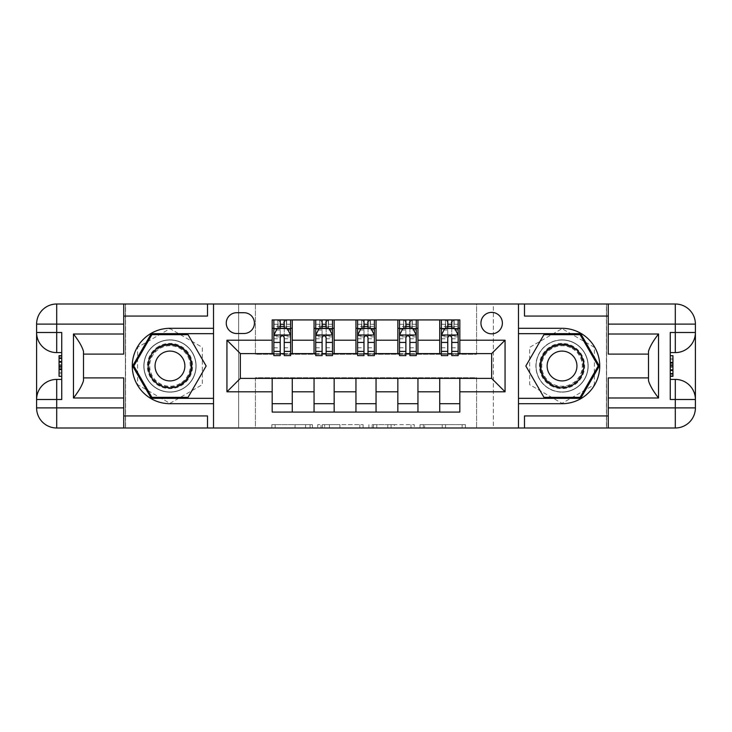 <?xml version="1.0" encoding="UTF-8"?>
<svg xmlns="http://www.w3.org/2000/svg" width="732" height="732" viewBox="0 0 732 732"><rect width="100%" height="100%" fill="white"/><g stroke="black" fill="none" stroke-linecap="round" stroke-linejoin="round"><path stroke-width="0.55" stroke-dasharray="3.66 2.75" d="M312.39 427.991L275.131 427.991L312.39 427.991L312.39 424.642L295.033 424.642L295.033 427.991L295.033 424.642L312.39 424.642L312.39 427.991L312.39 424.642L295.033 424.642L295.033 427.991L295.033 424.642L312.39 424.642L275.131 424.642L312.39 424.642M562.03 339.858A26.142 26.142 0 0 0 535.897 366A26.142 26.142 0 0 0 562.03 392.142A26.142 26.142 0 0 1 535.897 366A26.142 26.142 0 0 1 562.03 339.858A26.142 26.142 0 0 1 588.171 366A26.142 26.142 0 0 1 562.03 392.142A26.142 26.142 0 0 0 588.171 366A26.142 26.142 0 0 0 562.03 339.858A26.142 26.142 0 0 1 588.171 366A26.142 26.142 0 0 1 562.03 392.142A26.142 26.142 0 0 0 588.171 366A26.142 26.142 0 0 0 562.03 339.858A26.142 26.142 0 0 0 535.897 366A26.142 26.142 0 0 0 562.03 392.142A26.142 26.142 0 0 1 535.897 366A26.142 26.142 0 0 1 562.03 339.858M491.657 312.381A10.724 10.724 0 0 0 480.942 323.105A10.724 10.724 0 0 0 491.657 333.829A10.724 10.724 0 0 0 502.381 323.105A10.724 10.724 0 0 0 491.657 312.381M169.97 392.142A26.142 26.142 0 0 1 143.829 366A26.142 26.142 0 0 1 169.97 339.858A26.142 26.142 0 0 1 196.103 366A26.142 26.142 0 0 1 169.97 392.142A26.142 26.142 0 0 1 143.829 366A26.142 26.142 0 0 1 169.97 339.858A26.142 26.142 0 0 1 196.103 366A26.142 26.142 0 0 1 169.97 392.142A26.142 26.142 0 0 1 143.829 366A26.142 26.142 0 0 1 169.97 339.858A26.142 26.142 0 0 0 143.829 366A26.142 26.142 0 0 0 169.97 392.142A26.142 26.142 0 0 0 196.103 366A26.142 26.142 0 0 0 169.97 339.858A26.142 26.142 0 0 1 196.103 366A26.142 26.142 0 0 1 169.97 392.142M462.13 427.991L423.316 427.991L462.13 427.991L462.13 424.642L445.514 424.642L465.415 424.642L465.415 427.991L465.415 424.642L423.316 424.642L465.415 424.642L465.415 427.991L465.415 424.642L462.13 424.642L462.13 427.991M442.229 427.991L424.633 427.991L442.229 427.991L442.229 424.642L445.514 424.642L442.229 424.642L442.229 427.991L442.229 424.642L424.633 424.642L424.633 427.991L424.633 424.642L442.229 424.642L442.229 427.991M420.022 427.991L423.316 427.991L420.022 427.991L420.022 424.642L423.316 424.642L420.022 424.642L420.022 427.991M271.847 427.991L275.131 427.991L271.847 427.991L271.847 424.642L275.131 424.642L271.847 424.642L271.847 427.991M476.578 427.991L493.341 427.991L493.341 304.009L606.435 304.009L606.435 427.991L493.341 427.991L493.341 304.009L476.578 304.009L476.578 354.27L255.422 354.27L255.422 304.009L476.578 304.009L476.578 354.27L255.422 354.27L255.422 304.009L238.659 304.009L238.659 427.991L125.565 427.991L213.534 427.991L213.534 403.698L169.97 403.698A37.698 37.698 0 0 1 132.272 366A37.698 37.698 0 0 1 169.97 328.302L213.534 328.302L213.534 304.009L125.565 304.009L125.565 427.991L125.565 304.009L238.659 304.009L238.659 427.991L255.422 427.991L255.422 377.73L476.578 377.73L476.578 427.991L255.422 427.991L255.422 377.73L476.578 377.73L476.578 427.991M518.466 427.991L606.435 427.991L606.435 304.009L518.466 304.009L518.466 328.302L562.03 328.302A37.698 37.698 0 0 1 599.728 366A37.698 37.698 0 0 1 562.03 403.698L518.466 403.698L518.466 427.991L518.466 304.009L518.466 427.991L606.599 427.991L606.599 304.009L518.466 304.009M363.118 427.991L359.833 427.991L363.118 427.991L363.118 424.642L363.118 427.991M321.019 427.991L359.833 427.991L317.734 427.991L321.019 427.991L321.019 424.642L363.118 424.642L317.734 424.642L317.734 427.991L317.734 424.642L321.019 424.642L321.019 427.991M372.167 427.991L414.266 427.991L368.882 427.991L372.167 427.991L372.167 424.642L414.266 424.642L414.266 427.991L414.266 424.642L394.365 424.642L394.365 427.991M272.176 403.698L292.278 403.698L292.278 412.079L272.176 412.079L272.176 378.398M314.055 412.079L314.055 403.698L334.167 403.698L334.167 412.079L292.278 412.079M355.944 412.079L355.944 403.698L376.056 403.698L376.056 412.079L334.167 412.079M397.833 412.079L397.833 403.698L417.945 403.698L417.945 412.079L376.056 412.079M439.722 412.079L439.722 403.698L459.824 403.698L459.824 412.079L417.945 412.079M272.176 319.921L292.278 319.921L292.278 328.302L272.176 328.302L272.176 319.921M314.055 319.921L334.167 319.921L334.167 328.302L314.055 328.302L314.055 319.921L292.278 319.921M355.944 319.921L376.056 319.921L376.056 328.302L355.944 328.302L355.944 319.921L334.167 319.921M397.833 319.921L417.945 319.921L417.945 328.302L397.833 328.302L397.833 319.921L376.056 319.921M439.722 319.921L459.824 319.921L459.824 328.302L439.722 328.302L439.722 319.921L417.945 319.921M240.343 353.602L240.343 378.398L491.657 378.398L491.657 353.602L240.343 353.602M441.396 353.602L447.764 353.602M451.781 353.602L458.15 353.602M399.507 353.602L405.876 353.602M409.902 353.602L416.261 353.602M357.619 353.602L363.987 353.602M368.013 353.602L374.381 353.602M315.739 353.602L322.098 353.602M326.124 353.602L332.493 353.602M273.85 353.602L280.219 353.602M284.236 353.602L290.604 353.602M272.176 353.602L272.176 328.302M292.278 353.602L292.278 328.302M284.236 328.302L280.219 328.302M292.278 403.698L292.278 378.398M314.055 353.602L314.055 328.302M334.167 353.602L334.167 328.302M326.124 328.302L322.098 328.302M334.167 403.698L334.167 378.398M314.055 403.698L314.055 378.398M355.944 403.698L355.944 378.398M376.056 403.698L376.056 378.398M355.944 353.602L355.944 328.302M376.056 353.602L376.056 328.302M368.013 328.302L363.987 328.302M397.833 403.698L397.833 378.398M417.945 403.698L417.945 378.398M397.833 353.602L397.833 328.302M417.945 353.602L417.945 328.302M409.902 328.302L405.876 328.302M439.722 403.698L439.722 378.398M459.824 403.698L459.824 378.398M439.722 353.602L439.722 328.302M459.824 353.602L459.824 328.302M451.781 328.302L447.764 328.302M236.656 312.72A10.385 10.385 0 0 0 226.261 323.105A10.385 10.385 0 0 0 236.656 333.499L244.021 333.499A10.385 10.385 0 0 0 254.416 323.105A10.385 10.385 0 0 0 244.021 312.72L236.656 312.72M213.534 427.991L213.534 304.009L125.401 304.009L125.401 427.991L213.534 427.991L213.534 304.009M169.97 403.341L202.306 384.666L202.306 347.334L169.97 328.659L137.634 347.334L137.634 384.666L169.97 403.341L202.306 384.666L202.306 347.334L169.97 328.659L137.634 347.334L137.634 384.666L169.97 403.341M594.366 347.334L562.03 328.659L529.693 347.334L529.693 384.666L562.03 403.341L594.366 384.666L594.366 347.334L562.03 328.659L529.693 347.334L529.693 384.666L562.03 403.341L594.366 384.666L594.366 347.334M324.642 427.991L329.409 427.991L324.642 427.991L324.642 424.642L322.336 424.642L322.336 427.991L322.336 424.642L329.409 424.642L324.642 424.642L324.642 427.991M329.409 427.991L339.932 427.991L329.409 427.991L329.409 424.642L339.932 424.642L339.932 427.991L339.932 424.642L329.409 424.642L329.409 427.991M372.167 424.642L391.08 424.642L391.08 427.991L391.08 424.642L387.795 424.642L391.08 424.642L391.08 427.991L391.08 424.642L394.365 424.642M373.485 424.642L373.485 427.991L373.485 424.642M368.882 424.642L368.882 427.991L368.882 424.642M280.219 319.921L273.85 319.921L273.85 328.302L273.85 324.276L280.219 324.276L280.219 319.921L290.604 319.921L290.604 328.302L290.604 326.417L284.236 326.417M273.85 335.174L273.85 351.259L273.85 335.174L277.199 328.467L287.255 328.467L290.604 335.174L290.604 351.259L290.604 335.174M273.85 355.615L273.85 324.276L290.604 324.276L290.604 326.417M290.604 355.615L290.604 324.276L284.236 324.276L284.236 319.921M280.219 355.615L280.219 336.857L273.85 336.857M273.85 335.686L280.219 335.686L280.219 351.259L280.219 337.681C281.555 335.146 282.891 335.146 284.236 337.681L284.236 351.259L284.236 335.686L290.604 335.686M273.85 328.302L286.413 328.302L286.413 319.921L290.604 319.921M283.897 322.437L283.897 325.786L280.548 325.786L280.548 322.437L283.897 322.437L286.413 319.921L286.413 328.302L286.413 319.921L278.041 319.921L278.041 328.302L277.794 319.921L277.794 328.302M273.85 319.921L277.794 319.921M280.219 324.276L280.219 336.857M290.604 336.857L284.236 336.857L284.236 324.276M280.219 335.686L280.219 328.467M284.236 328.467L284.236 335.686M284.236 336.857L284.236 355.615M283.897 325.786L286.413 328.302L290.604 328.302M280.548 325.786L278.041 328.302M280.548 322.437L278.041 319.921M322.098 319.921L315.739 319.921L315.739 328.302L315.739 324.276L322.098 324.276L322.098 319.921L332.493 319.921L332.493 328.302L332.493 326.417L326.124 326.417M315.739 335.174L315.739 351.259L315.739 335.174L319.088 328.467L329.144 328.467L332.493 335.174L332.493 351.259L332.493 335.174M315.739 355.615L315.739 324.276L332.493 324.276L332.493 326.417M332.493 355.615L332.493 324.276L326.124 324.276L326.124 319.921M322.098 355.615L322.098 336.857L315.739 336.857M315.739 335.686L322.098 335.686L322.098 351.259L322.098 337.681C323.443 335.146 324.779 335.146 326.124 337.681L326.124 351.259L326.124 335.686L332.493 335.686M315.739 328.302L328.302 328.302L328.302 319.921L332.493 319.921M325.786 322.437L325.786 325.786L322.437 325.786L322.437 322.437L325.786 322.437L328.302 319.921L328.302 328.302L328.302 319.921L319.921 319.921L319.921 328.302L319.683 319.921L319.683 328.302M315.739 319.921L319.683 319.921M322.098 324.276L322.098 336.857M332.493 336.857L326.124 336.857L326.124 324.276M322.098 335.686L322.098 328.467M326.124 328.467L326.124 335.686M326.124 336.857L326.124 355.615M325.786 325.786L328.302 328.302L332.493 328.302M322.437 325.786L319.921 328.302M322.437 322.437L319.921 319.921M363.987 319.921L357.619 319.921L357.619 328.302L357.619 324.276L363.987 324.276L363.987 319.921L374.381 319.921L374.381 328.302L374.381 326.417L368.013 326.417M357.619 335.174L357.619 351.259L357.619 335.174L360.977 328.467L371.023 328.467L374.381 335.174L374.381 351.259L374.381 335.174M357.619 355.615L357.619 324.276L374.381 324.276L374.381 326.417M374.381 355.615L374.381 324.276L368.013 324.276L368.013 319.921M363.987 355.615L363.987 336.857L357.619 336.857M357.619 335.686L363.987 335.686L363.987 351.259L363.987 337.681C365.323 335.146 366.668 335.146 368.013 337.681L368.013 351.259L368.013 335.686L374.381 335.686M357.619 328.302L370.191 328.302L370.191 319.921L374.381 319.921M367.674 322.437L367.674 325.786L364.326 325.786L364.326 322.437L367.674 322.437L370.191 319.921L370.191 328.302L370.191 319.921L361.809 319.921L361.809 328.302L361.571 319.921L361.571 328.302M357.619 319.921L361.571 319.921M363.987 324.276L363.987 336.857M374.381 336.857L368.013 336.857L368.013 324.276M363.987 335.686L363.987 328.467M368.013 328.467L368.013 335.686M368.013 336.857L368.013 355.615M367.674 325.786L370.191 328.302L374.381 328.302M364.326 325.786L361.809 328.302M364.326 322.437L361.809 319.921M405.876 319.921L399.507 319.921L399.507 328.302L399.507 324.276L405.876 324.276L405.876 319.921L416.261 319.921L416.261 328.302L416.261 326.417L409.902 326.417M399.507 335.174L399.507 351.259L399.507 335.174L402.856 328.467L412.912 328.467L416.261 335.174L416.261 351.259L416.261 335.174M399.507 355.615L399.507 324.276L416.261 324.276L416.261 326.417M416.261 355.615L416.261 324.276L409.902 324.276L409.902 319.921M405.876 355.615L405.876 336.857L399.507 336.857M399.507 335.686L405.876 335.686L405.876 351.259L405.876 337.681C407.212 335.146 408.557 335.146 409.902 337.681L409.902 351.259L409.902 335.686L416.261 335.686M399.507 328.302L412.079 328.302L412.079 319.921L416.261 319.921M409.563 322.437L409.563 325.786L406.214 325.786L406.214 322.437L409.563 322.437L412.079 319.921L412.079 328.302L412.079 319.921L403.698 319.921L403.698 328.302L403.46 319.921L403.46 328.302M399.507 319.921L403.46 319.921M405.876 324.276L405.876 336.857M416.261 336.857L409.902 336.857L409.902 324.276M405.876 335.686L405.876 328.467M409.902 328.467L409.902 335.686M409.902 336.857L409.902 355.615M409.563 325.786L412.079 328.302L416.261 328.302M406.214 325.786L403.698 328.302M406.214 322.437L403.698 319.921M447.764 319.921L441.396 319.921L441.396 328.302L441.396 324.276L447.764 324.276L447.764 319.921L458.15 319.921L458.15 328.302L458.15 326.417L451.781 326.417M441.396 335.174L441.396 351.259L441.396 335.174L444.745 328.467L454.801 328.467L458.15 335.174L458.15 351.259L458.15 335.174M441.396 355.615L441.396 324.276L458.15 324.276L458.15 326.417M458.15 355.615L458.15 324.276L451.781 324.276L451.781 319.921M447.764 355.615L447.764 336.857L441.396 336.857M441.396 335.686L447.764 335.686L447.764 351.259L447.764 337.681C449.1 335.146 450.445 335.146 451.781 337.681L451.781 351.259L451.781 335.686L458.15 335.686M441.396 328.302L453.959 328.302L453.959 319.921L458.15 319.921M451.452 322.437L451.452 325.786L448.103 325.786L448.103 322.437L451.452 322.437L453.959 319.921L453.959 328.302L453.959 319.921L445.587 319.921L445.587 328.302L445.34 319.921L445.34 328.302M441.396 319.921L445.34 319.921M447.764 324.276L447.764 336.857M458.15 336.857L451.781 336.857L451.781 324.276M447.764 335.686L447.764 328.467M451.781 328.467L451.781 335.686M451.781 336.857L451.781 355.615M451.452 325.786L453.959 328.302L458.15 328.302M448.103 325.786L445.587 328.302M448.103 322.437L445.587 319.921M158.661 346.41A22.619 22.619 0 0 0 150.38 377.309A22.619 22.619 0 0 0 181.28 385.59A22.619 22.619 0 0 0 189.561 354.691A22.619 22.619 0 0 0 158.661 346.41M180.438 384.135A20.944 20.944 0 0 1 151.835 376.468A20.944 20.944 0 0 1 159.494 347.865A20.944 20.944 0 0 0 151.835 376.468A20.944 20.944 0 0 0 180.438 384.135A20.944 20.944 0 0 0 188.106 355.532A20.944 20.944 0 0 0 159.494 347.865A20.944 20.944 0 0 1 188.106 355.532A20.944 20.944 0 0 1 180.438 384.135A20.944 20.944 0 0 0 188.106 355.532A20.944 20.944 0 0 0 159.494 347.865M177.428 378.911A14.915 14.915 0 0 1 157.051 373.457A14.915 14.915 0 0 1 162.513 353.089A14.915 14.915 0 0 1 182.881 358.543A14.915 14.915 0 0 1 177.428 378.911M156.987 343.509A25.968 25.968 0 0 1 192.461 353.016A25.968 25.968 0 0 1 182.954 388.491A25.968 25.968 0 0 1 147.48 378.984A25.968 25.968 0 0 1 156.987 343.509A25.968 25.968 0 0 1 192.461 353.016A25.968 25.968 0 0 1 182.954 388.491A25.968 25.968 0 0 1 147.48 378.984A25.968 25.968 0 0 1 156.987 343.509M206.15 366L188.06 397.33L151.881 397.33L133.791 366L151.881 334.67L188.06 334.67L206.15 366M550.72 385.59A22.619 22.619 0 0 0 581.62 377.309A22.619 22.619 0 0 0 573.339 346.41A22.619 22.619 0 0 0 542.439 354.691A22.619 22.619 0 0 0 550.72 385.59M572.506 347.865A20.944 20.944 0 0 1 580.165 376.468A20.944 20.944 0 0 1 551.562 384.135A20.944 20.944 0 0 0 580.165 376.468A20.944 20.944 0 0 0 572.506 347.865A20.944 20.944 0 0 0 543.894 355.532A20.944 20.944 0 0 0 551.562 384.135A20.944 20.944 0 0 1 543.894 355.532A20.944 20.944 0 0 1 572.506 347.865A20.944 20.944 0 0 0 543.894 355.532A20.944 20.944 0 0 0 551.562 384.135M569.487 353.089A14.915 14.915 0 0 1 574.949 373.457A14.915 14.915 0 0 1 554.572 378.911A14.915 14.915 0 0 1 549.119 358.543A14.915 14.915 0 0 1 569.487 353.089M549.046 388.491A25.968 25.968 0 0 1 539.539 353.016A25.968 25.968 0 0 1 575.013 343.509A25.968 25.968 0 0 1 584.52 378.984A25.968 25.968 0 0 1 549.046 388.491A25.968 25.968 0 0 1 539.539 353.016A25.968 25.968 0 0 1 575.013 343.509A25.968 25.968 0 0 1 584.52 378.984A25.968 25.968 0 0 1 549.046 388.491M543.94 334.67L580.119 334.67L598.209 366L580.119 397.33L543.94 397.33L525.851 366L543.94 334.67M61.735 365.835L61.735 376.312L61.735 365.835M61.735 369.87L61.735 355.944L61.735 376.056L61.735 369.87L59.054 369.87L59.054 376.056L61.735 376.056L61.735 355.944L61.735 376.056L61.735 355.944L61.735 376.056L59.054 376.056L59.054 355.944L61.735 355.944L59.054 355.944L59.054 358.268L61.735 358.268L61.735 373.732L61.735 358.268L61.735 367.546L61.735 358.268L59.054 358.268L59.054 364.454L61.735 364.454L59.054 364.454L59.054 366.778L61.735 366.778L59.054 366.778L59.054 373.732L61.735 373.732L59.054 373.732L59.054 376.056L59.054 355.944L59.054 376.056L61.735 376.056L59.054 376.056L59.054 369.87L61.735 369.87M36.6 399.507A20.103 20.103 0 0 1 56.703 379.405L61.735 379.405L61.735 399.507M61.735 332.493L61.735 352.595L56.703 352.595A20.103 20.103 0 0 1 36.6 332.493M61.735 379.405L61.735 352.595M83.512 380.585L83.512 354.105L123.726 354.105L123.726 316.068L207.504 316.068M83.512 377.895L123.726 377.895L123.726 415.932L207.504 415.932M123.726 316.068L123.726 304.009M36.6 407.889L36.6 324.111A20.103 20.103 0 0 1 56.703 304.009L125.401 304.009L125.401 427.991L56.703 427.991A20.103 20.103 0 0 1 36.6 407.889M213.534 328.302L213.534 333.664L151.295 333.664L132.629 366L151.295 398.336L213.534 398.336L213.534 333.664M213.534 398.336L213.534 403.698M123.726 415.932L123.726 427.991M83.512 354.105L83.512 351.415M59.054 358.268L59.054 373.732L59.054 358.268L61.735 358.268L59.054 358.268L59.054 367.546L59.054 358.268L61.735 358.268M59.054 365.89L61.735 365.89M59.054 357.673L61.735 357.673M59.054 356.237L61.735 356.237M59.054 355.944L61.735 355.944L59.054 355.944L59.054 376.056L59.054 355.944L61.735 355.944M59.054 373.732L61.735 373.732L59.054 373.732M59.054 372.313L61.735 372.313M59.054 376.312L59.054 365.854L61.735 365.844L59.054 365.854L59.054 355.688M59.054 358.68L61.735 358.68M59.054 376.056L61.735 376.056L59.054 376.056M59.054 361.983L61.735 361.983M59.054 367.546L61.735 367.546L59.054 367.546M59.054 373.988L59.054 368.955L59.054 373.988L61.735 373.988M59.054 358.012L59.054 362.139L59.054 358.012L61.735 358.012M670.265 366.165L670.265 355.688L670.265 366.165M670.265 362.13L670.265 376.056L670.265 355.944L670.265 362.13L672.946 362.13L672.946 355.944L670.265 355.944L670.265 376.056L670.265 355.944L670.265 376.056L670.265 355.944L672.946 355.944L672.946 376.056L670.265 376.056L672.946 376.056L672.946 373.732L670.265 373.732L670.265 358.268L670.265 373.732L670.265 364.454L670.265 373.732L672.946 373.732L672.946 367.546L670.265 367.546L672.946 367.546L672.946 365.222L670.265 365.222L672.946 365.222L672.946 358.268L670.265 358.268L672.946 358.268L672.946 355.944L672.946 376.056L672.946 355.944L670.265 355.944L672.946 355.944L672.946 362.13L670.265 362.13M695.4 332.493A20.103 20.103 0 0 1 675.297 352.595L670.265 352.595L670.265 332.493M670.265 399.507L670.265 379.405L675.297 379.405A20.103 20.103 0 0 1 695.4 399.507M670.265 352.595L670.265 379.405M648.488 351.415L648.488 377.895L608.274 377.895L608.274 415.932L524.496 415.932M648.488 354.105L608.274 354.105L608.274 316.068L524.496 316.068M608.274 415.932L608.274 427.991M695.4 324.111L695.4 407.889A20.103 20.103 0 0 1 675.297 427.991L606.599 427.991L606.599 304.009L675.297 304.009A20.103 20.103 0 0 1 695.4 324.111M518.466 403.698L518.466 398.336L580.705 398.336L599.371 366L580.705 333.664L518.466 333.664L518.466 398.336M518.466 333.664L518.466 328.302M608.274 316.068L608.274 304.009M648.488 377.895L648.488 380.585M672.946 373.732L672.946 358.268L672.946 373.732L670.265 373.732L672.946 373.732L672.946 364.454L672.946 373.732L670.265 373.732M672.946 366.11L670.265 366.11M672.946 374.327L670.265 374.327M672.946 375.763L670.265 375.763M672.946 376.056L670.265 376.056L672.946 376.056L672.946 355.944L672.946 376.056L670.265 376.056M672.946 358.268L670.265 358.268L672.946 358.268M672.946 359.687L670.265 359.687M672.946 355.688L672.946 366.146L670.265 366.156L672.946 366.146L672.946 376.312M672.946 373.32L670.265 373.32M672.946 355.944L670.265 355.944L672.946 355.944M672.946 370.017L670.265 370.017M672.946 364.454L670.265 364.454L672.946 364.454M672.946 358.012L672.946 363.045L672.946 358.012L670.265 358.012M672.946 373.988L672.946 369.861L672.946 373.988L670.265 373.988M310.084 424.642L310.084 427.991L310.084 424.642M305.564 424.642L305.564 427.991L305.564 424.642M275.131 424.642L275.131 427.991L275.131 424.642M359.833 424.642L359.833 427.991L359.833 424.642M410.981 424.642L410.981 427.991L410.981 424.642M387.795 424.642L387.795 427.991L387.795 424.642M376.77 424.642L376.77 427.991L376.77 424.642M445.514 424.642L445.514 427.991L445.514 424.642M423.316 424.642L423.316 427.991L423.316 424.642M273.933 335L290.522 335M273.85 347.773L280.219 347.773M280.219 330.041L273.85 330.041M290.604 330.041L284.236 330.041M276.998 328.869L280.219 328.869M284.236 328.869L287.456 328.869M284.236 347.773L290.604 347.773M273.85 338.788L280.219 338.788M284.236 338.788L290.604 338.788M280.219 326.417L273.85 326.417M286.66 319.921L286.66 328.302M315.821 335L332.41 335M315.739 347.773L322.098 347.773M322.098 330.041L315.739 330.041M332.493 330.041L326.124 330.041M318.887 328.869L322.098 328.869M326.124 328.869L329.336 328.869M326.124 347.773L332.493 347.773M315.739 338.788L322.098 338.788M326.124 338.788L332.493 338.788M322.098 326.417L315.739 326.417M328.54 319.921L328.54 328.302M357.71 335L374.29 335M357.619 347.773L363.987 347.773M363.987 330.041L357.619 330.041M374.381 330.041L368.013 330.041M360.775 328.869L363.987 328.869M368.013 328.869L371.225 328.869M368.013 347.773L374.381 347.773M357.619 338.788L363.987 338.788M368.013 338.788L374.381 338.788M363.987 326.417L357.619 326.417M370.429 319.921L370.429 328.302M399.59 335L416.179 335M399.507 347.773L405.876 347.773M405.876 330.041L399.507 330.041M416.261 330.041L409.902 330.041M402.664 328.869L405.876 328.869M409.902 328.869L413.113 328.869M409.902 347.773L416.261 347.773M399.507 338.788L405.876 338.788M409.902 338.788L416.261 338.788M405.876 326.417L399.507 326.417M412.317 319.921L412.317 328.302M441.478 335L458.067 335M441.396 347.773L447.764 347.773M447.764 330.041L441.396 330.041M458.15 330.041L451.781 330.041M444.544 328.869L447.764 328.869M451.781 328.869L455.002 328.869M451.781 347.773L458.15 347.773M441.396 338.788L447.764 338.788M451.781 338.788L458.15 338.788M447.764 326.417L441.396 326.417M454.206 319.921L454.206 328.302M180.099 383.541A20.258 20.258 0 0 1 152.43 376.129A20.258 20.258 0 0 1 159.841 348.459A20.258 20.258 0 0 1 187.511 355.871A20.258 20.258 0 0 1 180.099 383.541M572.159 348.459A20.258 20.258 0 0 1 579.57 376.129A20.258 20.258 0 0 1 551.901 383.541A20.258 20.258 0 0 1 544.489 355.871A20.258 20.258 0 0 1 572.159 348.459M59.054 362.267L61.735 362.267M672.946 369.733L670.265 369.733M273.85 351.259L280.219 351.259M284.236 351.259L290.604 351.259M315.739 351.259L322.098 351.259M326.124 351.259L332.493 351.259M357.619 351.259L363.987 351.259M368.013 351.259L374.381 351.259M399.507 351.259L405.876 351.259M409.902 351.259L416.261 351.259M441.396 351.259L447.764 351.259M451.781 351.259L458.15 351.259"/><path stroke-width="1.1" d="M491.657 312.381A10.724 10.724 0 0 0 480.942 323.105A10.724 10.724 0 0 0 491.657 333.829A10.724 10.724 0 0 0 502.381 323.105A10.724 10.724 0 0 0 491.657 312.381M123.726 415.932L207.504 415.932L207.504 427.991L608.274 427.991L608.274 407.889L675.297 407.889L675.297 399.507L670.265 399.507L670.265 332.493L675.297 332.493L675.297 324.111L608.274 324.111L608.274 334.002L658.544 334.002L658.544 397.998C653.182 391.117 649.824 385.316 648.488 380.585L648.488 351.415C649.824 346.684 653.182 340.883 658.544 334.002M236.656 333.499L244.021 333.499A10.385 10.385 0 0 0 254.416 323.105A10.385 10.385 0 0 0 244.021 312.72L236.656 312.72A10.385 10.385 0 0 0 226.261 323.105A10.385 10.385 0 0 0 236.656 333.499M518.466 328.302L518.466 403.698L562.03 403.698A37.698 37.698 0 0 0 599.728 366A37.698 37.698 0 0 0 562.03 328.302L518.466 328.302L518.466 304.009L123.726 304.009L123.726 324.111L56.703 324.111L56.703 332.493L61.735 332.493L61.735 399.507L56.703 399.507L56.703 407.889L123.726 407.889L123.726 397.998L73.456 397.998L73.456 334.002C78.818 340.883 82.176 346.684 83.512 351.415L83.512 380.585C82.176 385.316 78.818 391.117 73.456 397.998M213.534 403.698L213.534 328.302L169.97 328.302A37.698 37.698 0 0 0 132.272 366A37.698 37.698 0 0 0 169.97 403.698L213.534 403.698L213.534 427.991M272.176 391.803L226.938 391.803L226.938 340.197L272.176 340.197L272.176 353.602L240.343 353.602L240.343 378.398L272.176 378.398L272.176 412.079L459.824 412.079L459.824 378.398L491.657 378.398L491.657 353.602L459.824 353.602L459.824 340.197L505.062 340.197L505.062 391.803L459.824 391.803M459.824 340.197L459.824 319.921L272.176 319.921L272.176 340.197M439.722 319.921L439.722 353.602L441.396 353.602M447.764 353.602L451.781 353.602M458.15 353.602L459.824 353.602M439.722 353.602L416.261 353.602M397.833 319.921L397.833 353.602L399.507 353.602M405.876 353.602L409.902 353.602M397.833 353.602L374.381 353.602M355.944 319.921L355.944 353.602L357.619 353.602M363.987 353.602L368.013 353.602M355.944 353.602L332.493 353.602M314.055 319.921L314.055 353.602L315.739 353.602M322.098 353.602L326.124 353.602M314.055 353.602L290.604 353.602M272.176 353.602L273.85 353.602M280.219 353.602L284.236 353.602M272.176 378.398L292.278 378.398L292.278 412.079M459.824 378.398L292.278 378.398M292.278 319.921L292.278 353.602M272.176 328.302L273.85 328.302M280.219 328.302L284.236 328.302M290.604 328.302L292.278 328.302M272.176 403.698L292.278 403.698M314.055 378.398L314.055 412.079M334.167 319.921L334.167 353.602M314.055 328.302L315.739 328.302M322.098 328.302L326.124 328.302M332.493 328.302L334.167 328.302M334.167 378.398L334.167 412.079M314.055 403.698L334.167 403.698M355.944 378.398L355.944 412.079M376.056 378.398L376.056 412.079M355.944 403.698L376.056 403.698M376.056 319.921L376.056 353.602M355.944 328.302L357.619 328.302M363.987 328.302L368.013 328.302M374.381 328.302L376.056 328.302M397.833 378.398L397.833 412.079M417.945 378.398L417.945 412.079M397.833 403.698L417.945 403.698M417.945 319.921L417.945 353.602M397.833 328.302L399.507 328.302M405.876 328.302L409.902 328.302M416.261 328.302L417.945 328.302M439.722 378.398L439.722 412.079M439.722 403.698L459.824 403.698M439.722 328.302L441.396 328.302M447.764 328.302L451.781 328.302M458.15 328.302L459.824 328.302M240.343 353.602L226.938 340.197M240.343 378.398L226.938 391.803M505.062 340.197L491.657 353.602M505.062 391.803L491.657 378.398M284.236 324.276L280.219 324.276M290.604 351.415L284.236 351.415L284.236 355.615L290.604 355.615L290.604 335.174L287.255 328.467L277.199 328.467L273.85 335.174L273.85 355.615L280.219 355.615L280.219 351.415L273.85 351.415M273.85 335.174L273.85 319.921M290.604 335.174L290.604 319.921M280.219 328.467L280.219 319.921M284.236 319.921L284.236 328.467M284.236 351.415L284.236 337.681C282.9 335.1 281.555 335.1 280.219 337.681L280.219 351.415M326.124 324.276L322.098 324.276M332.493 351.415L326.124 351.415L326.124 355.615L332.493 355.615L332.493 335.174L329.144 328.467L319.088 328.467L315.739 335.174L315.739 355.615L322.098 355.615L322.098 351.415L315.739 351.415M315.739 335.174L315.739 319.921M332.493 335.174L332.493 319.921M322.098 328.467L322.098 319.921M326.124 319.921L326.124 328.467M326.124 351.415L326.124 337.681C324.788 335.1 323.443 335.1 322.098 337.681L322.098 351.415M368.013 324.276L363.987 324.276M374.381 351.415L368.013 351.415L368.013 355.615L374.381 355.615L374.381 335.174L371.023 328.467L360.977 328.467L357.619 335.174L357.619 355.615L363.987 355.615L363.987 351.415L357.619 351.415M357.619 335.174L357.619 319.921M374.381 335.174L374.381 319.921M363.987 328.467L363.987 319.921M368.013 319.921L368.013 328.467M368.013 351.415L368.013 337.681C366.668 335.1 365.332 335.1 363.987 337.681L363.987 351.415M409.902 324.276L405.876 324.276M416.261 351.415L409.902 351.415L409.902 355.615L416.261 355.615L416.261 335.174L412.912 328.467L402.856 328.467L399.507 335.174L399.507 355.615L405.876 355.615L405.876 351.415L399.507 351.415M399.507 335.174L399.507 319.921M416.261 335.174L416.261 319.921M405.876 328.467L405.876 319.921M409.902 319.921L409.902 328.467M409.902 351.415L409.902 337.681C408.557 335.1 407.221 335.1 405.876 337.681L405.876 351.415M451.781 324.276L447.764 324.276M458.15 351.415L451.781 351.415L451.781 355.615L458.15 355.615L458.15 335.174L454.801 328.467L444.745 328.467L441.396 335.174L441.396 355.615L447.764 355.615L447.764 351.415L441.396 351.415M441.396 335.174L441.396 319.921M458.15 335.174L458.15 319.921M447.764 328.467L447.764 319.921M451.781 319.921L451.781 328.467M451.781 351.415L451.781 337.681C450.445 335.1 449.109 335.1 447.764 337.681L447.764 351.415M159.082 347.133A21.777 21.777 0 0 0 151.103 376.889A21.777 21.777 0 0 0 180.859 384.867A21.777 21.777 0 0 0 188.829 355.112A21.777 21.777 0 0 0 159.082 347.133M162.513 353.089A14.915 14.915 0 0 0 157.051 373.457A14.915 14.915 0 0 0 177.428 378.911A14.915 14.915 0 0 0 182.881 358.543A14.915 14.915 0 0 0 162.513 353.089M206.15 366L188.06 397.33L151.881 397.33L133.791 366L151.881 334.67L188.06 334.67L206.15 366M551.141 384.867A21.777 21.777 0 0 0 580.897 376.889A21.777 21.777 0 0 0 572.918 347.133A21.777 21.777 0 0 0 543.171 355.112A21.777 21.777 0 0 0 551.141 384.867M554.572 378.911A14.915 14.915 0 0 0 574.949 373.457A14.915 14.915 0 0 0 569.487 353.089A14.915 14.915 0 0 0 549.119 358.543A14.915 14.915 0 0 0 554.572 378.911M543.94 334.67L580.119 334.67L598.209 366L580.119 397.33L543.94 397.33L525.851 366L543.94 334.67M213.534 328.302L213.534 304.009M73.456 334.002L123.726 334.002L123.726 324.111M123.726 334.002L123.726 354.105L83.512 354.105M123.726 407.889L123.726 427.991L56.703 427.991A20.103 20.103 0 0 1 36.6 407.889L36.6 324.111A20.103 20.103 0 0 1 56.703 304.009L123.726 304.009M83.512 377.895L123.726 377.895L123.726 397.998M207.504 427.991L123.726 427.991M36.6 399.507A20.103 20.103 0 0 1 56.703 379.405A20.103 20.103 0 0 0 36.6 399.507L56.703 399.507L56.703 379.405L61.735 379.405M61.735 352.595L56.703 352.595L56.703 332.493L36.6 332.493A20.103 20.103 0 0 0 56.703 352.595A20.103 20.103 0 0 1 36.6 332.493M207.504 304.009L207.504 316.068L123.726 316.068M213.534 333.664L151.295 333.664L132.629 366L151.295 398.336L213.534 398.336M61.735 355.688L59.054 355.688L59.054 368.955L61.735 368.955M59.054 365.835L61.735 365.835M59.054 362.139L61.735 362.139M59.054 361.535L61.735 361.535M59.054 368.955L59.054 376.312L61.735 376.312M59.054 369.614L61.735 369.614M518.466 403.698L518.466 427.991M518.466 304.009L675.297 304.009L675.297 324.111L695.4 324.111L695.4 407.889A20.103 20.103 0 0 1 675.297 427.991L608.274 427.991M658.544 397.998L608.274 397.998L608.274 407.889M608.274 397.998L608.274 377.895L648.488 377.895M648.488 354.105L608.274 354.105L608.274 334.002M608.274 324.111L608.274 304.009M695.4 332.493A20.103 20.103 0 0 1 675.297 352.595A20.103 20.103 0 0 0 695.4 332.493L675.297 332.493L675.297 352.595L670.265 352.595M670.265 379.405L675.297 379.405L675.297 399.507L695.4 399.507A20.103 20.103 0 0 0 675.297 379.405A20.103 20.103 0 0 1 695.4 399.507M524.496 304.009L524.496 316.068L608.274 316.068M524.496 427.991L524.496 415.932L608.274 415.932M695.4 324.111A20.103 20.103 0 0 0 675.297 304.009A20.103 20.103 0 0 1 695.4 324.111M518.466 398.336L580.705 398.336L599.371 366L580.705 333.664L518.466 333.664M670.265 376.312L672.946 376.312L672.946 363.045L670.265 363.045M672.946 366.165L670.265 366.165M672.946 369.861L670.265 369.861M672.946 370.465L670.265 370.465M672.946 363.045L672.946 355.688L670.265 355.688M672.946 362.386L670.265 362.386M314.055 391.803L292.278 391.803M314.055 340.197L292.278 340.197M355.944 340.197L334.167 340.197M355.944 391.803L334.167 391.803M397.833 340.197L376.056 340.197M397.833 391.803L376.056 391.803M439.722 340.197L417.945 340.197M439.722 391.803L417.945 391.803M290.522 335L273.933 335M273.85 328.869L276.998 328.869M287.456 328.869L290.604 328.869M280.219 342.43L273.85 342.43M290.604 342.43L284.236 342.43M284.236 326.417L280.219 326.417M332.41 335L315.821 335M315.739 328.869L318.887 328.869M329.336 328.869L332.493 328.869M322.098 342.43L315.739 342.43M332.493 342.43L326.124 342.43M326.124 326.417L322.098 326.417M374.29 335L357.71 335M357.619 328.869L360.775 328.869M371.225 328.869L374.381 328.869M363.987 342.43L357.619 342.43M374.381 342.43L368.013 342.43M368.013 326.417L363.987 326.417M416.179 335L399.59 335M399.507 328.869L402.664 328.869M413.113 328.869L416.261 328.869M405.876 342.43L399.507 342.43M416.261 342.43L409.902 342.43M409.902 326.417L405.876 326.417M458.067 335L441.478 335M441.396 328.869L444.544 328.869M455.002 328.869L458.15 328.869M447.764 342.43L441.396 342.43M458.15 342.43L451.781 342.43M451.781 326.417L447.764 326.417M56.703 304.009A20.103 20.103 0 0 0 36.6 324.111L56.703 324.111L56.703 304.009M56.703 427.991L56.703 407.889L36.6 407.889A20.103 20.103 0 0 0 56.703 427.991M675.297 427.991A20.103 20.103 0 0 0 695.4 407.889L675.297 407.889L675.297 427.991"/></g></svg>
